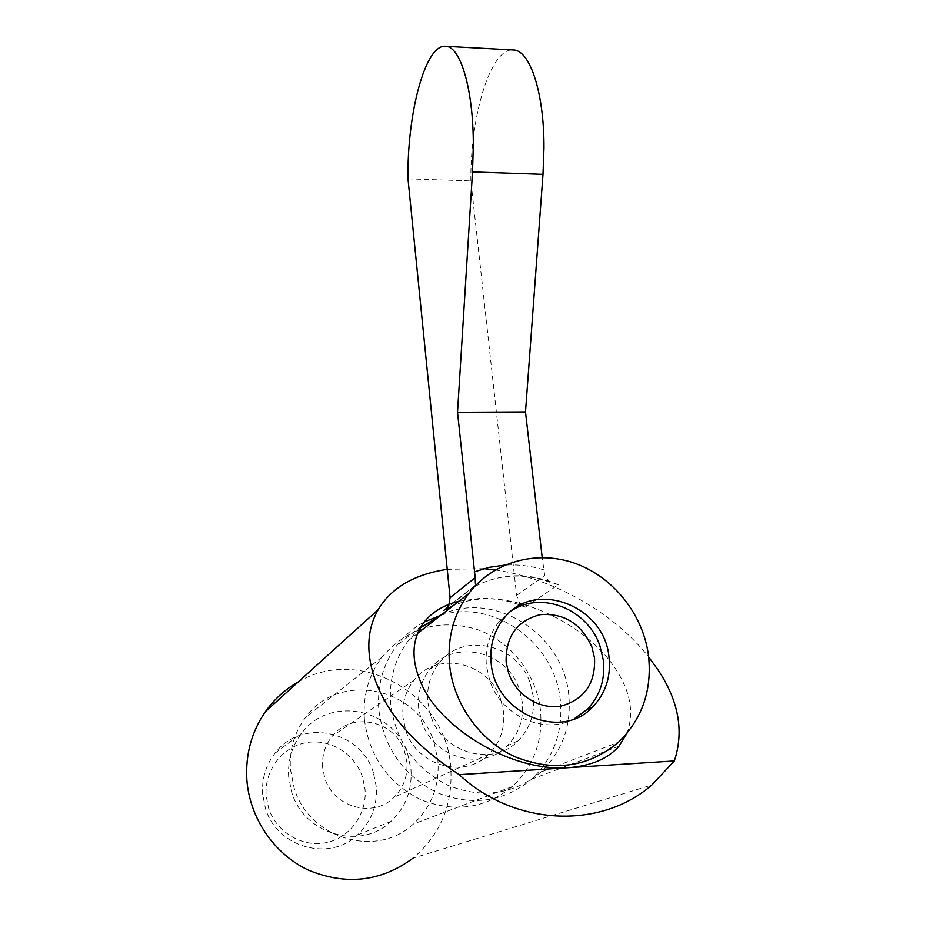 <?xml version="1.0" encoding="UTF-8"?>
<svg xmlns="http://www.w3.org/2000/svg" width="926" height="926" viewBox="0 0 926 926"><rect width="100%" height="100%" fill="white"/><g stroke="black" fill="none" stroke-linecap="round" stroke-linejoin="round"><path stroke-width="0.69" stroke-dasharray="4.63 3.47" d="M440.961 615.223C493.685 598.636 555.137 642.737 560.334 700.334C563.251 731.864 553.655 758.186 531.547 779.275C503.756 802.009 472.329 806.477 437.246 792.714C403.342 775.513 383.862 747.895 378.815 709.86C377.032 685.553 383.005 664.127 396.733 645.561C404.303 635.664 413.482 627.805 424.258 621.994M626.971 733.323C633.951 713.877 630.861 693.528 617.688 672.264C593.346 631.335 531.813 596.437 479.274 598.509L458.902 601.24M452.721 603.011L449.122 604.308M418.621 707.765C417.476 693.007 421.295 680.124 430.081 669.128C453.682 638.28 507.379 650.932 519.393 689.465L522.333 702.325C523.85 719.456 518.849 733.924 507.321 745.743C482.539 771.96 432.639 757.873 421.446 720.903L418.621 707.765M447.223 569.351L483.928 568.657M495.271 569.965C554.628 578.519 614.482 613.521 648.675 656.939M430.671 715.462L427.777 702.093C426.597 687.046 430.463 673.943 439.387 662.761C463.37 631.37 518.004 644.311 530.297 683.55L533.307 696.641C534.881 714.073 529.811 728.808 518.12 740.835C492.945 767.527 442.13 753.127 430.671 715.462M298.137 682.034C359.485 645.098 445.857 693.782 450.661 766.693C453.358 803.71 440.834 834.176 413.1 858.101L651.835 784.993M288.657 776.787C287.685 760.269 292.084 745.673 301.864 732.987C329.772 695.056 394.268 708.587 407.764 754.192L410.947 769.17C412.394 789.924 405.727 807.345 390.957 821.431C360.793 850.878 303.844 834.5 291.678 792.124L288.657 776.787M373.363 772.573C361.036 730.244 301.066 717.893 275.034 753.162C265.889 764.969 261.757 778.523 262.602 793.813L265.345 808.028C276.469 847.232 329.228 862.314 357.413 834.974C371.21 821.894 377.495 805.724 376.257 786.463L373.363 772.573M362.506 777.064C354.785 753.533 329.725 738.23 306.02 742.675C282.291 746.9 264.246 770.444 266.144 795.596L268.528 807.923C276.145 832.046 302.084 847.66 326.021 842.648C350.005 837.88 367.252 813.827 365.006 789.16L362.506 777.064M574.282 718.796C544.546 735.429 501.151 716.076 489.773 680.679L486.416 665.748C484.935 648.964 489.102 634.391 498.894 622.006L512.437 610.176M420.254 627.955L408.331 640.618C394.754 658.884 388.862 680.008 390.656 704.015C395.691 741.413 414.906 768.568 448.288 785.456C482.805 798.964 513.664 794.496 540.865 772.064C562.36 751.391 571.655 725.637 568.749 694.813C563.436 634.125 494.692 590.209 441.852 614.517M407.984 178.845L470.883 180.906L516.615 595.406L519.347 602.444L525.181 607.259C501.047 596.61 477.145 596.02 453.462 605.477M448.809 604.991L443.913 610.269L473.823 586.957L475.455 584.028M525.181 607.259L558.239 584.804L549.361 581.597L544.696 575.463L542.208 557.533M470.883 180.906C470.084 117.463 490.074 48.939 512.599 49.923M364.404 719.548C369.208 756.357 388.017 783.072 420.832 799.67C454.782 812.97 485.27 808.606 512.286 786.579C533.804 766.115 543.192 740.615 540.46 710.057C536.351 673.572 510.168 640.711 476.23 629.182C438.681 618.522 407.243 627.874 381.917 657.24C368.56 675.251 362.726 696.016 364.404 719.548M500.758 699.581C489.217 662.252 437.153 650.087 414.188 680.02C405.646 690.669 401.907 703.158 402.984 717.465L405.681 730.174C416.445 765.952 464.771 779.553 488.882 754.134C500.098 742.675 504.994 728.646 503.57 712.048L500.758 699.581M433.993 742.212L437.882 760.246C439.746 785.734 431.528 807.021 413.204 824.105C376.766 858.819 308.717 838.701 294.086 787.829L290.417 769.263C289.236 749.736 294.318 732.42 305.638 717.314C338.916 670.713 417.464 686.849 433.993 742.212M322.607 767.295C321.854 755.419 325.107 745.002 332.365 736.054C351.868 710.937 395.448 720.683 404.662 751.773L406.861 762.144C407.845 775.965 403.562 787.667 394.025 797.263C373.491 818.515 333.337 807.472 324.725 777.84L322.607 767.295M558.239 584.804C529.383 572.152 501.475 572.766 474.517 586.656M543.62 569.779C530.83 565.855 517.9 564.304 504.832 565.115M516.615 595.406L544.696 575.463M618.996 746.159L531.547 779.275M421.272 626.242L396.733 645.561M439.387 662.761L430.081 669.128M518.12 740.835L507.321 745.743M275.034 753.162L301.864 732.987M357.413 834.974L390.957 821.431M540.865 772.064L618.533 742.166M408.331 640.618L417.626 633.372M474.656 586.505C498.906 573.958 524.51 572.743 551.479 582.836M474.841 585.672L447.466 607.143M498.894 622.006L503.698 618.718M381.917 657.24L305.638 717.314M512.286 786.579L413.204 824.105M414.188 680.02L332.365 736.054M488.893 754.123L394.025 797.263"/><path stroke-width="1.39" d="M449.122 604.308C436.597 609.285 427.314 616.589 421.272 626.242C411.827 642.077 411.595 660.585 420.589 681.791C436.736 724.12 507.17 772.018 568.68 767.666C591.39 765.802 608.162 758.637 618.996 746.159L626.971 733.323M424.258 621.994L440.961 615.223M458.902 601.24L452.721 603.011M648.675 656.939L658.305 670.297C678.804 701.295 684.152 731.505 674.336 760.94L459.203 774.634C417.256 747.224 389.742 716.99 376.662 683.909C365.724 655.458 366.233 630.699 378.19 609.655C391.328 587.721 414.35 574.282 447.223 569.351M483.928 568.657L495.271 569.965M459.203 774.634C514.497 826.374 600.731 829.615 651.811 785.005L674.336 760.94M413.1 858.101C381.107 881.691 346.208 885.684 308.381 870.104C273.888 853.922 249.453 817.751 246.825 779.391C245.425 754.215 251.652 731.598 265.496 711.55C274.293 699.188 285.173 689.349 298.137 682.034M512.437 610.176C542.347 590.765 587.779 609.516 599.886 645.758L603.382 660.331C605.349 679.742 599.932 696.12 587.119 709.466L574.282 718.796M508.698 673.376L506.14 662.125C505.608 636.567 516.916 620.767 540.078 614.69C564.05 612.862 581.32 623.638 591.899 647.008L594.55 658.073C595.58 683.353 584.514 699.338 561.376 706.006C540.09 710.115 516.338 695.449 508.698 673.376M449.55 664.706C453.416 703.702 479.656 740.707 515.111 756.785C553.98 772.157 588.461 767.284 618.533 742.166C642.227 719.027 652.217 690.171 648.513 655.596C643.153 614.216 613.151 576.771 574.768 563.251C536.397 549.731 492.921 561.654 468.683 593.624C453.671 614.007 447.293 637.701 449.55 664.706M441.852 614.517L420.254 627.955M453.462 605.477L443.913 610.269M491.15 662.808C489.646 645.885 493.836 631.196 503.686 618.718C533.746 578.507 604.863 605.199 609.03 657.414C611.033 676.975 605.592 693.481 592.686 706.932C561.017 741.622 494.322 713.147 491.15 662.808M475.455 584.028L475.177 577.674L450.082 597.721L448.809 604.991M450.082 597.721L407.984 178.845C407.035 113.632 425.404 43.209 445.904 46.3C460.697 46.717 473.417 90.03 473.325 145.301L472.526 171.935L457.513 412.267L475.177 577.674M512.599 49.923L513.687 49.981C530.204 50.502 544.256 93.399 543.979 148.021L543.006 174.343L525.505 411.931L542.208 557.533M457.513 412.267L525.505 411.931M474.517 586.656L472.758 587.663M504.832 565.115L489.217 567.337L474.193 571.921M472.526 171.935L543.006 174.343M378.19 609.655L265.496 711.55M417.626 633.372L468.683 593.624M473.823 586.957L474.656 586.505M587.119 709.466L592.686 706.932M445.904 46.3L513.687 49.981"/></g></svg>
